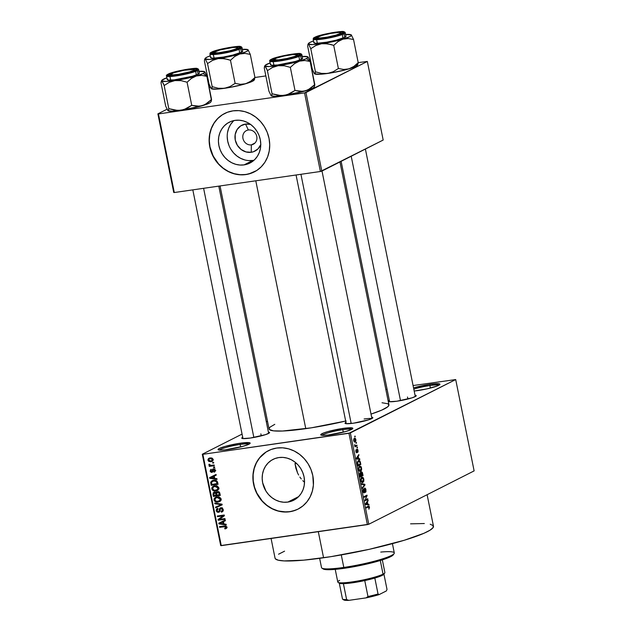 <?xml version="1.0" encoding="UTF-8"?>
<svg xmlns="http://www.w3.org/2000/svg" width="632" height="632" viewBox="0 0 632 632"><rect width="100%" height="100%" fill="white"/><g stroke="black" fill="none" stroke-linecap="round" stroke-linejoin="round"><path stroke-width="0.95" d="M342.797 429.689A15.287 1.904 -11.4 0 0 322.13 435.329A15.287 1.904 168.6 0 1 342.797 429.689L343.295 432.177L342.797 429.689A15.287 1.904 168.6 0 1 351.74 429.357A15.287 1.904 -11.4 0 0 342.797 429.689L342.994 428.417L342.797 429.689M330.552 434.721A16.377 2.038 168.6 0 1 320.898 435.029A16.377 2.038 168.6 0 1 326.902 431.885A16.377 2.038 168.6 0 1 342.994 428.417L352.545 428.046L352.838 428.393L351.582 429.436L345.633 431.545L327.787 435.077L323.379 435.377L320.716 434.745L323.466 433.046L327.921 431.593L342.994 428.417A16.377 2.038 168.6 0 1 352.759 428.607A16.377 2.038 168.6 0 1 330.552 434.721M429.894 385.575A15.287 1.904 -11.4 0 0 413.794 389.146A15.287 1.904 168.6 0 1 429.894 385.575L430.4 388.056L429.894 385.575A15.287 1.904 168.6 0 1 438.837 385.236A15.287 1.904 -11.4 0 0 429.894 385.575L430.092 384.303L429.894 385.575M417.649 390.6A16.377 2.038 168.6 0 1 414.181 391.034L426.924 388.885L437.186 385.978L439.611 384.746L439.643 383.924L430.092 384.303A16.377 2.038 168.6 0 1 439.856 384.493A16.377 2.038 168.6 0 1 417.649 390.6M413.549 387.906A16.377 2.038 168.6 0 1 430.092 384.303L413.549 387.906M240.136 444.47A15.287 1.904 -11.4 0 0 219.462 450.11A15.287 1.904 168.6 0 1 240.136 444.47L240.634 446.958L240.136 444.47A15.287 1.904 168.6 0 1 249.071 444.138A15.287 1.904 -11.4 0 0 240.136 444.47L240.334 443.198L240.136 444.47M227.891 449.502A16.377 2.038 168.6 0 1 218.238 449.81A16.377 2.038 168.6 0 1 224.242 446.666A16.377 2.038 168.6 0 1 240.334 443.198L249.885 442.827L249.853 443.648L248.921 444.217L242.972 446.326L225.126 449.858L220.718 450.158L218.056 449.526L219.304 448.483L225.261 446.374L240.334 443.198A16.377 2.038 168.6 0 1 250.09 443.388A16.377 2.038 168.6 0 1 227.891 449.502M260.866 144.444L258.03 148.852L253.732 151.641L251.228 152.28L251.362 144.862L254.965 143.037L251.362 144.862A7.647 6.913 -116.9 0 0 256.766 136.433A7.647 6.913 -116.9 0 0 248.36 129.995A7.647 6.913 -116.9 0 0 242.949 138.424A7.647 6.913 -116.9 0 0 251.362 144.862L251.228 152.28A14.504 13.122 63.1 0 1 235.27 140.059A14.504 13.122 63.1 0 1 245.54 124.07L248.36 129.995A7.647 6.913 63.1 0 1 256.474 135.343A7.647 6.913 63.1 0 1 253.314 144.246A7.647 6.913 63.1 0 1 251.362 144.862A7.647 6.913 63.1 0 1 243.249 139.506A7.647 6.913 63.1 0 1 246.409 130.611A7.647 6.913 63.1 0 1 248.36 129.995L245.54 124.07L250.77 124.425M233.943 120.57A22.886 20.706 -116.9 0 0 229.621 146.956A22.886 20.706 -116.9 0 0 252.871 160.433L244.078 164.889A22.886 20.706 63.1 0 1 219.794 148.868A22.886 20.706 63.1 0 1 229.25 122.213A22.886 20.706 63.1 0 1 235.104 120.364L239.228 120.214L243.36 120.925L247.357 122.466L251.046 124.781L254.301 127.782L256.987 131.353L259.009 135.367L260.281 139.648L260.755 144.049L260.423 148.394L259.286 152.517L257.398 156.262L254.815 159.485L251.655 162.053L248.028 163.878L244.078 164.889L239.955 165.039L235.823 164.336L231.826 162.795L228.136 160.473L224.881 157.471L222.195 153.9L220.173 149.895L218.901 145.605L218.419 141.205L218.759 136.86L219.897 132.736L221.785 128.991L224.36 125.776L227.528 123.2L231.154 121.376L235.104 120.364A22.886 20.706 63.1 0 1 259.389 136.394A22.886 20.706 63.1 0 1 249.932 163.048A22.886 20.706 63.1 0 1 244.078 164.889L252.871 160.433A22.886 20.706 -116.9 0 0 254.032 160.236M224.708 113.444A32.761 29.641 -116.9 0 0 211.27 151.601A32.761 29.641 -116.9 0 0 246.014 174.487L245.848 174.574A32.761 29.641 63.1 0 1 211.088 151.641A32.761 29.641 63.1 0 1 224.621 113.491A32.761 29.641 63.1 0 1 233.003 110.853L227.346 112.291L222.156 114.905L217.629 118.587L213.94 123.2L211.23 128.557L209.603 134.458L209.129 140.675L209.808 146.98L211.633 153.11L216.334 161.492L220.608 166.224L225.6 170.048L231.13 172.82L236.976 174.44L242.917 174.843L248.724 174.005L256.695 170.514L261.221 166.832L264.911 162.227L267.62 156.87L269.24 150.969L269.722 144.744L269.042 138.448L267.218 132.317L264.326 126.582L260.479 121.463L255.826 117.165L250.533 113.855L244.821 111.643L238.904 110.632L233.003 110.853A32.761 29.641 63.1 0 1 267.763 133.786A32.761 29.641 63.1 0 1 254.23 171.936A32.761 29.641 63.1 0 1 245.848 174.574L246.014 174.487A32.761 29.641 -116.9 0 0 254.309 171.896M287.844 502.077A22.886 20.706 63.1 0 1 263.552 486.055A22.886 20.706 63.1 0 1 273.008 459.401A22.886 20.706 63.1 0 1 278.862 457.56L282.986 457.402L287.125 458.113L291.115 459.654L294.812 461.968L298.059 464.97L300.753 468.549L302.768 472.554L304.039 476.836L304.521 481.236L304.19 485.581L303.052 489.705L301.156 493.45L298.581 496.673L295.421 499.241L291.794 501.073L287.844 502.077L283.721 502.235L279.581 501.524L275.592 499.983L271.894 497.668L268.639 494.659L265.954 491.088L262.659 482.801L262.185 478.4L262.517 474.047L263.655 469.924L265.551 466.187L268.126 462.964L271.286 460.388L274.912 458.563L278.862 457.56A22.886 20.706 63.1 0 1 303.155 473.581A22.886 20.706 63.1 0 1 293.69 500.236A22.886 20.706 63.1 0 1 287.844 502.077L298.644 496.61L287.844 502.077M304.45 482.192L302.791 480.66L304.45 482.192M301.251 478.938L299.86 477.057L301.251 478.938M298.628 475.035L297.538 472.87L298.628 475.035M295.895 468.304L297.538 472.87L294.978 463.533L295.895 468.304M296.053 462.987L294.978 463.533L296.053 462.987M268.466 450.64A32.761 29.641 -116.9 0 0 255.028 488.797A32.761 29.641 -116.9 0 0 289.78 511.683L289.614 511.762A32.761 29.641 63.1 0 1 254.846 488.828A32.761 29.641 63.1 0 1 268.387 450.679A32.761 29.641 63.1 0 1 276.761 448.041L271.104 449.486L265.922 452.093L261.395 455.775L257.706 460.388L254.996 465.744L253.369 471.646L252.887 477.871L253.574 484.167L255.391 490.298L258.283 496.033L262.13 501.152L266.791 505.45L272.076 508.76L277.788 510.972L286.675 512.031L292.482 511.193L297.933 509.155L302.815 505.995L306.939 501.824L310.154 496.815L312.334 491.159L313.393 485.068L312.8 475.635L310.976 469.505L308.084 463.769L304.237 458.658L299.584 454.353L294.299 451.043L288.587 448.831L282.662 447.819L276.761 448.041A32.761 29.641 63.1 0 1 311.529 470.974A32.761 29.641 63.1 0 1 297.988 509.123A32.761 29.641 63.1 0 1 289.614 511.762L289.78 511.683A32.761 29.641 -116.9 0 0 298.075 509.084M389.478 400.325L388.396 401.233L389.423 401.715L396.92 401.209A14.196 1.77 168.6 0 0 416.164 395.916L416.164 395.916A14.196 1.77 168.6 0 0 415.027 395.221L415.982 395.427L415.951 396.138L412.103 397.82L396.92 401.209A14.196 1.77 168.6 0 1 388.554 401.478A14.196 1.77 168.6 0 1 389.336 400.404M372.769 417.894L372.777 417.886A14.196 1.77 168.6 0 0 371.64 417.199L372.596 417.404L372.564 418.108L368.725 419.79L353.541 423.187A14.196 1.77 168.6 0 1 345.167 423.456A14.196 1.77 168.6 0 1 345.949 422.381M242.838 437.17L241.756 438.071L242.791 438.561L250.28 438.055A14.196 1.77 168.6 0 0 269.524 432.754L269.524 432.754A14.196 1.77 168.6 0 0 268.387 432.067L269.343 432.272L269.311 432.975L265.464 434.658L250.28 438.055A14.196 1.77 168.6 0 1 241.914 438.324A14.196 1.77 168.6 0 1 242.696 437.249M260.866 433.86L261.269 435.859L260.866 433.86M407.506 397.022L407.909 399.021L407.506 397.022M271.081 538.48L275.054 558.198A80.801 10.057 -11.4 0 0 323.568 557.772L318.307 531.678L323.568 557.772A80.801 10.057 -11.4 0 0 433.473 526.251L427.113 494.706M220.047 185.942L269.05 428.986A61.146 7.616 -11.4 0 0 305.77 428.662L255.786 180.792L305.77 428.662A61.146 7.616 -11.4 0 0 345.68 421.046M382.02 402.758L387.858 403.745L388.957 405.049L387.74 406.803L381.728 410.136L371.016 414.102A61.146 7.616 -11.4 0 0 388.933 404.812L339.961 161.934M455.704 379.563L350.357 432.92L368.772 524.26L474.118 470.895L455.704 379.563L413.075 385.552L455.704 379.563L348.951 433.276L367.374 524.607L221.271 545.645L202.856 454.313L350.357 432.92L368.772 524.26L474.118 470.895L455.704 379.563M355.974 442.637L356.385 442.424L356.519 443.103L356.108 443.308L355.974 442.637L356.108 443.308L356.519 443.103L356.385 442.424L355.974 442.637M355.84 445.678L356.93 445.126L357.064 445.805L354.955 446.871L354.599 444.707L355.255 445.726L355.84 445.678L354.599 444.707L354.955 446.871L357.064 445.805L356.93 445.126L355.382 445.773M356.906 447.266L357.317 447.061L357.459 447.733L357.041 447.946L356.906 447.266L357.041 447.946L357.459 447.733L357.317 447.061L356.906 447.266M356.59 452.109L355.832 451.414L356.322 450.332L355.784 450.411L356.322 450.332L356.148 449.676L355.856 451.548L356.764 452.765L357.056 450.039L356.638 450.103L357.214 449.771L356.646 449.85L357.728 450.513L357.688 452.401L358.036 450.411L357.159 449.076L357.862 449.771L358.083 451.698L357.688 452.401L357.285 449.755L356.985 452.52L356.511 452.788L356.014 452.133L355.848 450.103L356.148 449.676L356.638 452.078L357.025 449.123L356.717 451.809L356.037 452.196L356.511 452.125M358.707 458.658L359.687 458.8L359.829 459.511L356.511 458.927L356.369 458.216L358.842 454.59L358.233 456.32L358.707 458.658L358.233 456.32L358.842 454.59L356.369 458.216L356.511 458.927L359.829 459.511L359.687 458.8L356.661 458.951L358.707 458.658M361.583 467.988L361.583 469.947L360.659 471.33L359.134 470.864L358.51 468.209L359.324 466.29L360.88 466.4L361.583 467.988L360.746 466.282L359.568 466.139L358.605 469.497C359.181 471.282 359.861 471.899 360.659 471.33L361.52 470.161L360.99 470.24L361.52 470.161L361.583 467.988M363.819 479.096L363.819 481.047L362.894 482.437L361.37 481.971L360.738 479.625L361.33 477.61L362.989 477.381L363.819 479.096L362.989 477.381L361.812 477.239L360.84 480.597C361.417 482.39 362.104 482.998 362.894 482.437L363.755 481.268L363.234 481.339L363.755 481.268L363.819 479.096M369.507 507.275L368.891 509.195L368.898 506.856L366.386 507.907L366.252 507.235L369.088 506.287L369.507 507.275L368.227 506.232L366.252 507.235L366.386 507.907L368.796 506.801L368.891 509.195L369.507 507.275M367.895 504.233L368.875 504.376L369.017 505.087L365.699 504.502L365.557 503.791L368.029 500.165L367.421 501.895L367.895 504.233L367.421 501.895L368.029 500.165L365.557 503.791L365.699 504.502L369.017 505.087L368.875 504.376L365.849 504.526L367.895 504.233M365.415 499.888L367.737 498.711L367.871 499.391L364.972 500.86L366.576 496.104L364.245 497.289L364.111 496.61L367.018 495.14L365.415 499.888L367.018 495.14L364.111 496.61L364.245 497.289L366.576 496.104L364.972 500.86L367.871 499.391L367.737 498.711L365.415 499.888M364.064 492.17L362.981 491.183L363.637 489.508L362.973 489.603L363.637 489.508L363.463 488.852L363.005 491.325L364.19 492.849L364.838 488.686L364.253 488.773L364.838 488.686L365.604 489.808L365.43 492.431L365.96 489.697L364.775 487.983L365.738 488.892L366.007 491.514L365.43 492.431L365.636 489.974L364.885 488.67L364.451 492.589L363.858 492.889L363.21 492.075L362.95 489.689L363.463 488.852L363.337 491.135L364.135 492.115L364.696 488.015L363.977 492.194M361.496 483.638L364.83 484.294L364.964 484.957L362.46 488.425L362.318 487.73L364.561 484.839L361.638 484.349L361.496 483.638L361.638 484.349L364.561 484.839L362.318 487.73L362.46 488.425L364.964 484.957L364.83 484.294L362.902 484.57L364.83 484.294L361.496 483.638M361.378 471.82L362.357 472.436L363.06 475.541L360.161 477.01L359.655 473.455L360.185 472.649L360.848 473.107L361.378 471.82L360.848 473.107L360.09 472.681L360.161 477.01L363.06 475.541L361.551 471.756M358.439 460.641L359.94 461.044L360.825 464.441L357.917 465.91L357.372 462.79L357.838 461.139L358.439 460.641L357.38 462.916L357.917 465.91L360.825 464.441L360.422 462.458C359.892 460.649 359.229 460.049 358.439 460.641L358.873 460.499M354.355 438.237L355.366 438.411L355.871 439.674L355.777 441.262L354.947 442.068L354.141 441.792L353.596 440.188L354.355 438.237L353.659 440.662L355.137 441.989L355.848 439.556L354.686 438.126M354.686 436.262L355.097 436.048L355.239 436.728L354.821 436.933L355.097 436.048L354.686 436.262M202.287 454.242L220.702 545.582L368.772 524.26L367.374 524.607L348.951 433.276L202.856 454.313L221.271 545.645L220.702 545.582L202.287 454.242L242.064 434.097L202.287 454.242M267.486 421.22L266.317 421.805L267.486 421.22M385.844 389.47L387.092 389.288L385.844 389.47M213.608 462.3L212.621 462.442L212.763 463.114L213.75 462.972L213.608 462.3L212.621 462.442L212.763 463.114L213.75 462.972L213.608 462.3M214.548 466.937L213.561 467.08L213.695 467.751L214.683 467.609L214.548 466.937L213.561 467.08L213.695 467.751L214.683 467.609L214.548 466.937M216.91 478.677L214.73 478.392L214.264 476.054L216.207 475.169L216.065 474.466L209.587 477.618L209.729 478.329L217.053 479.388L216.91 478.677L214.73 478.392L214.264 476.054L216.207 475.169L216.065 474.466L209.587 477.618L209.729 478.329L217.053 479.388L216.91 478.677M218.166 489.966L218.783 487.58L216.555 485.803L213.016 486.363L211.989 487.391L211.767 488.892L213.458 490.795L215.623 491.017L217.677 490.353L218.862 487.872L217.416 486.087L214.793 485.779L213.245 486.237L211.767 488.892C212.613 490.709 214.003 491.404 215.931 490.977L218.166 489.966M220.402 501.073L221.105 499.865L220.916 498.403L218.791 496.902L215.251 497.463L214.114 498.735L214.043 500.157L215.702 501.895L217.866 502.116L219.92 501.46L221.097 498.98L219.652 497.194L217.037 496.878L215.48 497.337L214.011 499.991C214.856 501.816 216.239 502.511 218.166 502.077L220.402 501.073M220.995 508.341L219.367 509.021L219.249 510.245L220.031 509.85L219.249 510.245L219.004 511.383L219.92 510.917L218.34 511.691L216.974 510.585L218.048 509.052L217.827 508.389L216.168 510.719L216.942 510.332L216.168 510.719L218.451 512.37L219.517 511.833L218.451 512.37L220.955 508.436L221.99 507.915L220.955 508.436L222.417 509.637L223.151 509.258L221.129 511.493L221.35 512.157L222.835 511.399L221.35 512.157L222.211 511.888L223.238 509.582L222.369 508.128L220.805 507.765L219.557 508.531L219.13 511.122L218.522 511.659L217.558 511.541L216.974 510.585L217.155 509.534L218.048 509.052L217.827 508.389L216.468 509.131L216.215 510.917L217.337 512.244L219.62 511.699L220.141 509.123L220.955 508.436L221.919 508.697L222.44 509.803L222.18 510.885L221.129 511.493L221.35 512.157L222.883 511.351L223.238 509.582L220.805 507.765L220.197 507.938M226.106 524.252L223.918 523.967L223.452 521.629L225.395 520.744L225.253 520.033L218.775 523.193L218.917 523.896L226.248 524.963L226.106 524.252L223.918 523.967L223.452 521.629L225.395 520.744L225.253 520.033L218.775 523.193L218.917 523.896L226.248 524.963L226.106 524.252M226.509 528.289L226.73 526.954L225.719 525.974L219.47 526.63L219.604 527.309L225.529 526.661L225.948 527.601L224.692 528.265L224.921 528.929L226.509 528.289L226.777 527.159L224.163 525.958L219.47 526.63L219.604 527.309L225.3 526.59L225.964 527.238L224.692 528.265L224.921 528.929L226.058 528.605M224.96 518.588L219.43 519.386L224.384 515.744L224.242 515.017L217.329 516.012L217.463 516.684L223.009 515.886L218.04 519.536L218.19 520.262L225.095 519.267L224.96 518.588L219.43 519.386L224.384 515.744L224.242 515.017L217.329 516.012L217.463 516.684L223.009 515.886L218.04 519.536L218.19 520.262L225.095 519.267L224.96 518.588M222.053 504.17L214.714 503.04L214.856 503.751L221.319 504.66L215.536 507.133L215.678 507.828L222.188 504.834L222.053 504.17L214.714 503.04L214.856 503.751L221.319 504.66L215.536 507.133L215.678 507.828L222.188 504.834L222.053 504.17M217.424 491.554L215.915 492.723L217.574 491.886L215.915 492.723L214.319 492.202L212.952 494.311L213.727 493.916L212.952 494.311L213.379 496.412L215.038 495.575L220.173 494.832L215.038 495.575L213.379 496.412L220.292 495.417L219.486 492.296L217.424 491.554L215.915 492.723L214.525 492.186L213.142 492.889L213.379 496.412L220.292 495.417L219.865 493.323L217.424 491.554L216.673 491.783M217.653 482.334L216.073 480.431L212.186 480.66L210.693 482.2L211.135 485.305L218.048 484.31L217.653 482.334C216.91 480.502 215.567 479.814 213.64 480.281L211.973 480.762L210.669 482.327L211.135 485.305L218.048 484.31L217.653 482.334M213.363 468.889L212.123 470.635L213.103 470.137L212.123 470.635L211.989 471.448L213.008 470.935L211.617 471.725L210.827 470.943L211.238 469.299L210.116 471.069L210.804 470.722L210.116 471.069L211.854 472.388L212.636 471.993L211.854 472.388L213.205 469.789L214.525 469.094L213.624 469.552L214.588 470.35L215.243 470.018L213.806 471.512L214.035 472.175L214.912 471.733L214.035 472.175L215.315 470.295L213.995 468.897L212.478 469.299L211.617 471.725L210.827 470.943L211.238 469.299L210.701 469.505L210.195 471.369L211.278 472.373L212.415 472.183L213.182 469.829L213.79 469.544L214.603 470.453L213.806 471.512L214.035 472.175L214.983 471.662L215.315 470.295L212.81 469.055M214.153 465.002L210.764 465.421L209.998 465.199L209.777 464.338L208.86 464.749L209.935 465.61L209.129 465.729L209.263 466.4L214.295 465.681L214.153 465.002L210.495 465.397L209.777 464.338L209.018 464.251L208.876 464.931L209.935 465.61L209.129 465.729L209.263 466.4L214.295 465.681L214.153 465.002M213.126 459.44L212.32 458.255L210.314 457.908L208.497 458.563L207.888 459.954L208.71 461.352L210.685 461.723L212.534 461.076L213.126 459.44L210.093 457.939L208.916 458.287L207.92 460.191L210.906 461.692L212.131 461.344L213.126 459.44M157.881 113.863L173.729 192.46L174.298 192.531L158.45 113.934L304.553 92.896L320.392 171.493L174.298 192.531L320.392 171.493L383.182 140.043L367.334 61.454L305.951 92.549L321.799 171.138L383.182 140.043L367.334 61.454L358.202 62.615L367.334 61.454L304.553 92.896L305.951 92.549L321.799 171.138L320.392 171.493L304.553 92.896L158.45 113.934L174.298 192.531L173.729 192.46L157.881 113.863L166.998 109.249L157.881 113.863M210.377 87.271L209.224 87.864L210.377 87.271M254.404 79.608L254.949 77.499L252.539 81.244L254.025 80.248L254.949 77.499L265.851 75.919L254.941 77.483L250.635 81.291L245.706 83.74A21.978 2.733 -11.4 0 0 252.539 81.244L254.949 77.499L250.28 54.376L248.052 49.778L248.028 50.513L246.543 51.508L239.71 54.004L244.979 53.412L250.28 54.376L254.949 77.499L250.635 81.291L245.706 83.74L240.429 84.333L235.128 83.377L230.467 60.253L234.772 56.453L239.71 54.004L218.324 58.594L224.423 58.673L230.467 60.253L235.128 83.377L230.04 86.56L224.321 88.338L218.23 88.259L212.186 86.679L211.649 88.788L210.843 88.124L209.066 84.103L204.405 60.98L204.673 59.226L205.297 58.958A21.978 2.733 168.6 0 1 205.234 58.341A21.978 2.733 168.6 0 1 206.806 57.228L210.258 55.821A21.978 2.733 168.6 0 0 206.806 57.228L205.123 58.626L207.525 63.556L212.186 86.679L207.525 63.556L212.613 60.372L218.324 58.594L209.516 59.463L205.297 58.958L207.525 63.556L212.613 60.372L218.324 58.594A21.978 2.733 168.6 0 1 205.297 58.958L204.673 59.226L204.934 58.863M311.734 69.307L312.319 69.228L311.734 69.307M372.777 417.886A14.196 1.77 168.6 0 1 353.541 423.187L346.044 423.693L345.009 423.203L346.099 422.302M346.107 420.944L311.3 427.832L282.449 431.032L273.482 430.85L269.295 429.468L269.351 427.935L270.243 427.003L274.794 424.333M430.202 524.228L433.157 525.619L433.078 527.649L429.965 530.232L423.954 533.282L404.219 540.281L369.325 549.311L330.884 556.666L303.692 560.157L284.195 560.916L278.325 560.221L275.37 558.83L275.031 557.89M278.562 554.217L284.574 551.167M410.571 523.841L424.333 523.533M364.119 418.992A13.106 1.627 168.6 0 1 371.663 418.661A13.106 1.627 -11.4 0 0 364.119 418.992M266.088 452.014L259.602 457.892L256.387 462.901L254.206 468.557L253.148 474.648L253.25 480.936L254.514 487.185L256.876 493.15L262.296 501.065L266.957 505.363L272.242 508.681L277.954 510.885L283.879 511.896L289.78 511.683L295.428 510.237M222.322 114.826L217.795 118.508L214.106 123.114L211.396 128.47L209.769 134.371L209.295 140.596L209.974 146.893L213.118 155.962L218.538 163.878L223.191 168.175L228.476 171.493L234.196 173.697L240.113 174.709L246.014 174.487L251.67 173.05M233.153 121.32L230.577 124.544L228.689 128.288L227.552 132.412M227.212 136.757L227.694 141.157L228.966 145.439M230.988 149.444L233.674 153.023L236.929 156.025L240.618 158.34L244.616 159.88M248.747 160.591L252.871 160.433M260.763 144.696A14.504 13.122 63.1 0 1 251.228 152.28L245.99 151.925L241.124 149.484L237.363 145.313L235.27 140.059L235.183 134.521L237.103 129.536L240.737 125.863L245.54 124.07A14.504 13.122 63.1 0 1 250.446 124.338M226.667 528.076L224.921 528.929L226.58 528.083L226.406 527.586L226.793 528.052M226.698 526.867L225.964 527.238L226.698 526.867M226.138 526.164L225.3 526.59L226.138 526.164M225.663 525.958L224.352 526.622L225.663 525.958M225.221 525.895L221.263 526.464L219.604 527.309L221.247 526.377L225.221 525.895M219.897 523.407L224.344 521.131L219.557 523.391L224.344 521.131L222.685 521.977L223.064 523.857L219.557 523.391L222.685 521.977L223.064 523.857L223.823 523.47L223.064 523.857L219.904 523.407M220.544 522.893L220.442 522.38L220.544 522.893M225.379 520.665L223.452 521.629L225.379 520.665M224.976 518.682L219.849 519.417L218.19 520.262L219.825 519.33L224.976 518.682M219.786 519.125L219.699 518.698L218.04 519.536L224.297 515.317L219.786 519.125M224.289 515.238L223.009 515.886L224.289 515.238M224.257 515.112L219.122 515.846L217.463 516.684L219.107 515.759L224.257 515.112M222.978 511.217L222.812 510.727L222.978 511.217M223.357 510.451L221.129 511.493M222.259 507.701L220.955 508.436M218.451 512.37L219.059 512.189M219.715 511.557L219.043 511.422M217.827 508.389L217.084 508.626M218.024 508.981L217.558 509.226L218.048 509.052M219.004 511.383L218.34 511.691M220.805 507.765L219.367 509.021L221.192 507.741M221.216 507.694L220.995 508.373M218.996 511.407L219.738 511.557M222.172 504.763L215.678 507.828L217.337 506.99L217.218 506.406L217.337 506.99L222.172 504.763M222.077 504.273L221.319 504.66L222.077 504.273M221.137 504.028L220.173 504.518L221.137 504.028M215.899 503.222L214.856 503.751L215.899 503.222M215.646 498.071L218.53 496.855L217.147 497.558L219.012 497.676L220.292 499.098L221.034 498.719L220.292 499.098L219.683 500.757L216.61 501.429L214.88 500.125L215.646 498.071L217.147 497.558L220.292 499.098L219.225 501.058L218.048 501.405C216.555 501.776 215.48 501.263 214.817 499.873L214.011 499.991L215.251 498.387L217.566 497.084M215.725 498.024L216.397 497.005M216.492 496.918L215.678 498.19M217.479 497.131L218.411 496.792M221.342 499.912L220.141 500.481M218.806 496.72L217.305 497.226M219.225 501.058L221.034 500.133M214.319 492.202L213.735 492.383M214.548 492.786L214.714 492.186M214.801 492.044L214.556 493.094M216.112 495.322L214.05 495.622L213.814 494.445L214.564 492.865L215.488 492.399L214.564 492.865L215.646 493.355L216.65 492.842L215.646 493.355L215.86 494.05L216.618 493.671L215.86 494.05L216.112 495.322L216.871 494.943L214.05 495.622L213.908 493.173L215.449 493.086L216.112 495.322M215.812 492.146L214.564 492.865M219.344 494.856L216.918 495.204L216.65 493.868L217.566 492.233L218.664 491.672L217.566 492.233L218.83 492.739L219.533 492.375L218.83 492.739L219.051 493.426L219.802 493.047L219.051 493.426L219.344 494.856L220.102 494.477L216.918 495.204L216.689 492.763L218.577 492.454L219.344 494.856M218.775 491.522L217.566 492.233M213.411 486.964L216.294 485.755L214.912 486.45L217.21 486.79L218.056 487.991L218.791 487.62L218.056 487.991L217.44 489.65L214.374 490.329L212.605 488.892L213.411 486.964L214.912 486.45L218.056 487.991L216.989 489.95L215.804 490.298C214.319 490.669 213.237 490.163 212.573 488.765L211.767 488.892L213.008 487.288L215.33 485.984M213.49 486.924L214.161 485.897M214.256 485.818L213.442 487.09M215.243 486.032L216.176 485.684M219.099 488.812L217.906 489.373M216.571 485.613L215.07 486.127M216.989 489.95L218.798 489.026M217.929 483.725L212.794 484.468L211.135 485.305L212.779 484.373L217.929 483.725M211.515 483.03L210.756 483.417L211.515 483.03M211.886 481.71L210.669 482.327L211.886 481.71M212.352 481.371L212.905 480.423M213.087 480.265L212.328 481.489M212.739 480.597L212.47 481.007M214.461 480.336L215.085 480.17M217.108 483.757L211.807 484.515L211.515 482.334L212.399 481.347L215.188 480.233L213.766 480.952L216.365 480.549L215.512 480.984L216.863 482.54L217.613 482.161L216.863 482.54L217.108 483.757L217.858 483.369L211.807 484.515L211.649 482.003L213.766 480.952L216.436 481.505L217.108 483.757M214.904 480.209L212.399 481.347M210.709 477.832L215.157 475.556L210.369 477.816L215.157 475.556L213.498 476.402L213.877 478.282L210.369 477.816L213.498 476.402L213.877 478.282L214.635 477.903L210.709 477.832M211.357 477.318L211.254 476.804L211.357 477.318M216.191 475.09L214.264 476.054L216.191 475.09M214.035 472.175L214.532 471.986M215.781 470.556L213.806 471.512M213.205 469.789L213.624 469.552M211.854 472.388L212.289 472.254M212.889 471.527L212.455 471.33M211.238 469.299L210.748 469.481M213.821 469.402L213.916 468.889M213.885 469.055L213.814 469.489M212.392 471.29L212.937 471.535M214.619 467.285L213.695 467.751L214.619 467.285M214.177 465.097L209.263 466.4L210.898 465.421L214.177 465.097M210.385 465.381L209.935 465.61L210.385 465.381M209.761 464.488L208.876 464.931L209.761 464.488M213.679 462.648L212.763 463.114L213.679 462.648M211.135 460.839L212.779 460.815L210.906 461.692L212.565 460.854L210.764 461.02L208.639 460.104L209.326 458.879L211.578 457.947L210.274 458.603L212.407 459.527L213.063 459.188L211.712 460.752L209.532 460.981L208.631 459.772L209.39 458.848L211.507 458.65L212.415 459.851L211.365 460.886M208.623 459.835L207.92 460.191L208.623 459.835M209.563 458.761L209.919 457.963M209.998 457.876L209.548 458.879M212.731 460.128L212.115 460.214M211.317 457.908L209.326 458.879M368.385 506.896L368.796 506.801M367.476 500.971L368.172 500.868L367.476 500.971M366.789 501.982L367.421 501.895L366.789 501.982M367.508 504.178L365.62 504.107L366.536 503.973L365.596 503.988L367.129 502.298L366.513 502.385L367.129 502.298L367.508 504.178L365.691 504.439L367.508 504.178L367.129 502.298L365.92 503.941L367.508 504.178M365.817 499.683L367.871 499.391L365.817 499.683M364.522 496.404L366.576 496.104L364.522 496.404M364.956 496.183L367.16 495.867L364.956 496.183M364.838 488.686L364.253 488.757M363.297 492.281L363.89 492.194M364.395 485.036L364.964 484.957L364.395 485.036M362.081 482.556L362.894 482.437L362.081 482.556M362.468 482.579L362.894 482.437M361.322 477.626L362.989 477.381L361.322 477.626M362.768 481.758L363.534 480.438L363.274 478.59L361.938 477.918L363.487 479.269L362.381 481.884L360.817 480.47L361.338 478.543L360.848 478.614L361.938 477.918L361.046 478.045L362.27 477.808L361.085 477.982M361.938 477.918L361.133 480.146L362.357 481.884L361.409 482.026M361.006 475.833L363.06 475.541L361.006 475.833M360.848 473.107L359.703 473.273L360.848 473.107L360.09 472.681M360.28 473.336L360.366 476.165L361.228 475.722L360.003 476.212L360.28 473.336L359.663 473.423L360.801 473.763L361.228 475.722L361.299 474.221L360.28 473.336L360.801 473.763M361.512 472.499L361.567 475.548L362.586 475.035L361.204 475.604L361.512 472.499L360.888 472.586L362.12 472.926L362.586 475.035L362.089 472.847L361.512 472.499L362.12 472.926M359.845 471.448L360.659 471.33L359.845 471.448M360.24 471.472L360.659 471.33M359.087 466.519L360.746 466.282L359.087 466.519M360.524 470.65L361.259 469.537L361.038 467.483L360.311 466.716L358.81 466.945L359.695 466.819L358.613 467.506L359.102 467.435L358.581 469.371L359.679 470.698L360.524 470.65L358.944 469.315L359.102 467.435L359.695 466.819L361.243 468.17L360.145 470.785M359.695 466.819L358.842 466.874M358.771 464.733L360.825 464.441L358.771 464.733M358.573 461.321L357.767 462.521L358.123 465.057L360.351 463.935L357.759 465.113L357.38 462.924L358.573 461.321L357.649 461.455L359.339 461.234L360.351 463.935L359.805 461.7L358.573 461.321L359.339 461.234M358.289 455.396L358.984 455.293L358.289 455.396M357.601 456.415L358.233 456.32L357.601 456.415M358.32 458.603L356.432 458.532L357.349 458.398L356.409 458.413L357.941 456.723L357.325 456.81L357.941 456.723L358.32 458.603L356.503 458.864L358.32 458.603L357.941 456.723L356.732 458.366L358.32 458.603M357.214 449.771L356.646 449.842M357.009 447.796L357.459 447.733L357.009 447.796M355.01 446.097L357.064 445.805L355.01 446.097M354.607 445.315L355.002 445.26L354.607 445.315M356.077 443.166L356.519 443.103L356.077 443.166M354.536 442.076L355.137 441.989L354.536 442.076M354.994 441.318L355.579 440.346L355.334 439.137L354.512 438.9L355.547 439.69L354.75 441.405L353.644 440.575L354.512 438.9L353.715 439.019L354.765 438.821L353.73 438.971M354.797 436.791L355.239 436.728L354.797 436.791M354.512 438.9L353.92 440.196L354.734 441.405L353.952 441.515M319.634 558.325L321.514 567.615A37.122 4.622 -11.4 0 0 343.8 567.425A37.122 4.622 168.6 0 1 321.909 568.129L323.189 568.958A36.032 4.487 -11.4 0 0 344.432 568.279L343.8 567.425L341.28 554.92L343.8 567.425A37.122 4.622 -11.4 0 0 394.297 552.945L392.425 543.646M296.534 463.422A57.875 7.205 168.6 0 1 294.978 463.533L296.534 463.422M393.452 554.359L390.695 556.65L382.976 559.66L357.941 565.956L333.009 569.543L326.87 569.677L322.936 568.745M380.756 552.076A37.122 4.622 168.6 0 1 394.123 553.569A37.122 4.622 168.6 0 1 343.8 567.425L344.432 568.279A36.032 4.487 -11.4 0 0 393.27 554.825L394.123 553.569M308.384 57.465L307.926 56.88A21.978 2.733 168.6 0 1 306.417 58.618L310.154 61.478L307.926 56.88L307.895 57.615L306.417 58.618L299.576 61.114L304.853 60.522L310.154 61.478L308.384 57.465M274.059 59.993A13.106 1.627 -11.4 0 0 273.261 60.506A13.106 1.627 168.6 0 1 274.059 59.993M272.858 59.076L273.735 59.748L272.858 59.076L278.017 57.243L291.083 54.494L298.581 53.989L299.608 54.478L298.525 55.379A14.196 1.77 168.6 0 1 283.973 59.353A14.196 1.77 168.6 0 1 271.926 60.23A14.196 1.77 168.6 0 1 272.858 59.076A14.196 1.77 168.6 0 1 289.124 54.802A14.196 1.77 168.6 0 1 299.536 54.66A14.196 1.77 168.6 0 1 298.525 55.379L290.949 57.852L280.3 59.961L272.803 60.467L271.768 59.977L272.858 59.076M270.812 64.18L270.488 64.654L271.681 65.215L277.559 64.985L295.405 61.454L301.353 59.345L300.627 55.734A0.656 0.593 -116.9 0 0 299.908 55.181C297.893 56.493 291.162 58.184 279.715 60.253C270.591 61.146 267.842 60.822 271.476 59.274L270.275 60.277L271.412 60.814L282.607 59.795L296.534 56.493L301.108 54.178L299.963 53.641L296.645 53.649L288.777 54.66L279.865 56.532L271.476 59.274A0.656 0.593 -116.9 0 0 271.152 59.448A0.656 0.593 63.1 0 1 271.476 59.274C273.49 57.962 280.221 56.272 291.66 54.202C300.793 53.309 303.534 53.633 299.908 55.181A0.656 0.593 63.1 0 1 300.627 55.734L301.875 54.629A16.377 2.038 168.6 0 1 300.627 55.734L301.353 59.345A16.377 2.038 -11.4 0 0 302.602 58.239L301.875 54.629L300.326 53.649C300.342 52.496 276.492 56.24 271.31 59.329C269.753 60.419 269.24 61.012 269.761 61.099L273.656 61.636L285.048 60.095L300.627 55.734A16.377 2.038 168.6 0 1 282.844 60.498A16.377 2.038 168.6 0 1 269.761 61.099L270.488 64.709A16.377 2.038 -11.4 0 0 283.57 64.109A16.377 2.038 -11.4 0 0 301.353 59.345L302.61 58.302L302.317 57.954M314.278 86.718L314.815 84.601L310.51 88.401L305.572 90.85L284.195 95.44A21.978 2.733 -11.4 0 0 305.572 90.85L312.413 88.354L313.891 87.358L314.712 85.628L310.154 61.478L314.815 84.601L308.132 89.831L302.965 91.371L295.002 90.487L290.333 67.355L294.646 63.563L299.576 61.114L278.198 65.704L284.297 65.775L290.333 67.355L295.002 90.487L287.133 94.768L281.145 95.63L272.06 93.789L267.399 70.666L272.487 67.474L278.198 65.704L269.382 66.565L265.163 66.068L267.399 70.666L272.06 93.789L271.784 95.543L271.16 95.803L268.932 91.213L264.271 68.082L265.195 65.333L270.133 62.924A21.978 2.733 168.6 0 0 265.108 65.451L264.658 66.115M264.547 66.328L264.271 68.082L268.932 91.213L270.994 95.472M271.239 95.859L271.231 95.851A21.978 2.733 -11.4 0 0 271.239 95.859A21.978 2.733 -11.4 0 0 284.195 95.44L275.378 96.309L271.16 95.803M301.859 56.477L307.926 56.88A21.978 2.733 168.6 0 0 307.855 56.833L307.863 56.833A21.978 2.733 168.6 0 0 302.246 56.453M264.808 65.973L265.163 66.068A21.978 2.733 168.6 0 1 265.108 65.451M266.751 69.022L267.399 70.666L272.487 67.474L278.198 65.704A21.978 2.733 168.6 0 1 265.163 66.068L266.751 69.022M299.576 61.114A21.978 2.733 168.6 0 1 278.198 65.704L284.297 65.775L290.333 67.355L294.646 63.563L299.576 61.114L304.853 60.522L310.154 61.478L306.417 58.618A21.978 2.733 168.6 0 1 299.576 61.114M314.436 86.576L313.986 87.24A21.978 2.733 -11.4 0 1 305.572 90.85L300.303 91.443L295.002 90.487L289.906 93.67L284.195 95.44L278.104 95.369L272.06 93.789L271.523 95.898M278.554 59.858L274.019 59.748L276.318 58.16L284.108 56.027L292.829 54.597A12.008 1.493 168.6 0 1 297.332 54.692A12.008 1.493 168.6 0 1 291.7 57.346A12.008 1.493 168.6 0 1 278.554 59.858A12.008 1.493 168.6 0 1 273.972 59.4A12.008 1.493 168.6 0 1 281.003 56.761A12.008 1.493 168.6 0 1 292.829 54.597L297.364 54.708L295.057 56.295L287.268 58.428L278.554 59.858M300.935 174.29L351.179 423.487L300.935 174.29M327.376 37.098L336.113 35.076L340.727 33.156L340.49 32.611L338.515 32.469L330.773 33.409A12.008 1.493 168.6 0 1 340.719 32.714A12.008 1.493 168.6 0 1 327.376 37.098A12.008 1.493 168.6 0 1 317.359 37.422A12.008 1.493 168.6 0 1 330.773 33.409L322.036 35.424L317.422 37.343L317.659 37.888L319.634 38.038L327.376 37.098M351.21 156.238L400.49 400.625L351.21 156.238M180.752 74.221L180.736 73.944A12.008 1.493 168.6 0 1 170.719 74.268A12.008 1.493 168.6 0 1 184.133 70.247L173.689 72.806L170.672 74.505L172.994 74.876L178.5 74.315L189.474 71.922L193.534 70.405L194.198 69.686L193.85 69.457L184.133 70.247A12.008 1.493 168.6 0 1 194.079 69.552A12.008 1.493 168.6 0 1 180.736 73.944L180.752 74.221M253.851 437.47L203.607 188.304L253.851 437.47M218.569 53.096L218.68 52.748A12.008 1.493 168.6 0 1 214.098 52.29A12.008 1.493 168.6 0 1 221.129 49.652A12.008 1.493 168.6 0 1 232.955 47.495L236.96 47.416L237.577 47.882L235.191 49.185L229.645 50.805L218.68 52.748L214.683 52.827L214.066 52.361L219.897 49.975L232.955 47.495A12.008 1.493 168.6 0 1 237.466 47.582A12.008 1.493 168.6 0 1 231.826 50.236A12.008 1.493 168.6 0 1 218.68 52.748L218.569 53.096M384.027 573.848L382.273 575.349A22.934 2.852 -11.4 0 0 383.916 574.188L384.77 572.932A24.024 2.994 168.6 0 1 383.047 574.148L382.273 575.349L374.823 578.051A22.934 2.852 -11.4 0 0 382.273 575.349L383.047 574.148A24.024 2.994 -11.4 0 0 384.88 572.529L382.328 559.873M380.298 560.505L383.047 574.148L380.298 560.505M335.229 569.369L337.78 582.025A24.024 2.994 -11.4 0 0 356.969 581.14A24.024 2.994 -11.4 0 0 383.047 574.148A24.024 2.994 168.6 0 1 358.431 580.871A24.024 2.994 168.6 0 1 338.041 582.349L339.313 583.186A22.934 2.852 -11.4 0 0 343.405 583.652A22.934 2.852 -11.4 0 0 364.759 580.579L352.838 582.744L343.405 583.652A22.934 2.852 168.6 0 1 339.289 583.17A22.934 2.852 -11.4 0 0 339.313 583.186L339.06 582.822M338.041 582.349A24.024 2.994 168.6 0 1 339.613 580.397M342.528 599.112L343.8 599.942A21.836 2.718 -11.4 0 0 348.904 600.353L366.11 597.872L367.966 596.513A22.934 2.852 -11.4 0 0 378.039 593.977L379.121 594.601L366.11 597.872A21.836 2.718 -11.4 0 0 379.121 594.601L386.357 590.936L387.013 589.435L383.932 574.164L387.013 589.435L386.357 590.936L379.121 594.601L378.039 593.977A22.934 2.852 168.6 0 1 367.966 596.513L364.759 580.579A22.934 2.852 -11.4 0 0 374.823 578.051A22.934 2.852 168.6 0 1 364.759 580.579L367.966 596.513L366.11 597.872L348.904 600.353L346.613 599.586L343.405 583.652L346.613 599.586A22.934 2.852 168.6 0 1 342.528 599.112A22.934 2.852 168.6 0 1 342.505 599.096A22.934 2.852 -11.4 0 0 346.613 599.586L348.904 600.353L345.143 600.313L343.587 599.721M339.289 583.17L342.505 599.096L339.289 583.17M378.039 593.977L374.823 578.051L378.039 593.977M357.665 64.741L358.202 62.631L353.541 39.508L358.202 62.631L355.792 66.376L357.278 65.38L358.099 63.65L358.202 62.631L353.888 66.423L348.959 68.872A21.978 2.733 -11.4 0 0 355.792 66.376L358.202 62.631L353.888 66.423L348.959 68.872L343.682 69.465L338.381 68.509L333.72 45.386L338.033 41.586L342.963 39.137L348.24 38.544L353.541 39.508L351.313 34.91L351.281 35.645L349.796 36.64L342.963 39.137L321.585 43.727L327.676 43.806L333.72 45.386L338.381 68.509L333.293 71.693L327.581 73.47L321.483 73.391L315.439 71.811L314.91 73.92L314.096 73.257L312.319 69.236L307.658 46.112L307.934 44.358L308.55 44.09A21.978 2.733 168.6 0 1 308.487 43.474A21.978 2.733 168.6 0 1 310.059 42.36L313.512 40.954A21.978 2.733 168.6 0 0 310.059 42.36L308.377 43.758L310.778 48.688L315.439 71.811L310.778 48.688L315.874 45.504L321.585 43.727L312.769 44.596L308.55 44.09L310.778 48.688L315.874 45.504L321.585 43.727A21.978 2.733 168.6 0 1 308.55 44.09L307.934 44.358L308.187 43.995M316.237 37.098A14.196 1.77 168.6 0 1 332.503 32.825A14.196 1.77 168.6 0 1 342.923 32.682A14.196 1.77 168.6 0 1 341.904 33.401L336.745 35.234L326.286 37.572L317.462 38.552L315.155 38.007L319.279 35.913L331.855 32.935L341.959 32.011L342.994 32.501L341.904 33.401A14.196 1.77 168.6 0 1 327.36 37.383A14.196 1.77 168.6 0 1 315.313 38.252A14.196 1.77 168.6 0 1 316.237 37.098L317.122 37.77L316.237 37.098M314.191 42.21L314.159 43.023L316.529 43.308L326.72 42.178L336.003 40.219L344.74 37.367A16.377 2.038 -11.4 0 1 326.957 42.131A16.377 2.038 -11.4 0 1 313.875 42.739L313.148 39.129L317.035 39.658L328.435 38.117L344.005 33.757A0.656 0.593 -116.9 0 0 343.287 33.204C341.272 34.523 334.541 36.214 323.102 38.276C313.978 39.168 311.228 38.844 314.862 37.296A0.656 0.593 -116.9 0 0 314.531 37.47A0.656 0.593 63.1 0 1 314.862 37.296L313.654 38.299L313.938 38.639L316.213 38.907L325.986 37.817L339.921 34.523L344.495 32.2L343.35 31.663L340.032 31.671L332.156 32.682L320.574 35.273L314.862 37.296C316.877 35.984 323.6 34.294 335.047 32.224C344.171 31.331 346.921 31.655 343.287 33.204A0.656 0.593 63.1 0 1 344.005 33.757A16.377 2.038 168.6 0 1 326.223 38.52A16.377 2.038 168.6 0 1 313.148 39.129L314.689 37.351C319.871 34.262 343.729 30.518 343.705 31.671L345.262 32.651A16.377 2.038 168.6 0 1 344.005 33.757L344.74 37.367L344.005 33.757L345.262 32.651L345.988 36.261A16.377 2.038 -11.4 0 1 344.74 37.367L345.665 36.798L345.696 35.977M357.815 64.598L357.364 65.262A21.978 2.733 -11.4 0 1 355.792 66.376L346.605 69.544L333.009 72.585L320.614 74.236L314.546 73.833L312.319 69.236L307.658 46.112L307.934 44.358M314.618 73.881L314.618 73.881A21.978 2.733 -11.4 0 0 327.581 73.47L321.483 73.391L315.439 71.811L315.163 73.565L314.373 73.502M345.246 34.499L351.313 34.91A21.978 2.733 168.6 0 1 342.963 39.137L348.24 38.544L353.541 39.508L351.313 34.91A21.978 2.733 168.6 0 0 351.234 34.855A21.978 2.733 168.6 0 0 345.625 34.476M316.64 38.528A13.106 1.627 168.6 0 1 317.446 38.023A13.106 1.627 -11.4 0 0 316.64 38.528M330.718 44.445L333.72 45.386L338.033 41.586L342.963 39.137A21.978 2.733 168.6 0 1 321.585 43.727L324.627 43.537L330.718 44.445M327.581 73.47A21.978 2.733 -11.4 0 0 348.959 68.872L343.682 69.465L338.381 68.509L333.293 71.693L327.581 73.47M205.131 72.332L204.673 71.748A21.978 2.733 168.6 0 1 203.156 73.486L206.901 76.346L204.673 71.748L204.642 72.483L203.156 73.486L196.323 75.982L201.6 75.39L206.901 76.346L205.131 72.332M170.806 74.86A13.106 1.627 -11.4 0 0 170 75.374A13.106 1.627 168.6 0 1 170.806 74.86M169.605 73.944L170.482 74.616L169.605 73.944L174.764 72.111L187.83 69.362L195.32 68.856L196.355 69.346L195.264 70.247A14.196 1.77 168.6 0 1 180.72 74.221A14.196 1.77 168.6 0 1 168.673 75.097A14.196 1.77 168.6 0 1 169.605 73.944A14.196 1.77 168.6 0 1 185.871 69.67A14.196 1.77 168.6 0 1 196.283 69.528A14.196 1.77 168.6 0 1 195.264 70.247L187.696 72.719L177.047 74.829L169.55 75.334L168.515 74.845L169.605 73.944M167.559 79.047L167.235 79.521L168.42 80.082L174.298 79.853L192.144 76.322L198.1 74.213L197.374 70.602A0.656 0.593 -116.9 0 0 196.647 70.049C194.632 71.361 187.909 73.051 176.462 75.121C167.338 76.014 164.589 75.69 168.223 74.141L167.014 75.145L168.159 75.682L179.354 74.663L193.281 71.361L197.856 69.046L196.71 68.509L193.392 68.517L185.524 69.528L176.605 71.4L168.223 74.141A0.656 0.593 -116.9 0 0 167.899 74.315A0.656 0.593 63.1 0 1 168.223 74.141C170.237 72.83 176.968 71.139 188.407 69.07C197.532 68.177 200.281 68.501 196.647 70.049A0.656 0.593 63.1 0 1 197.374 70.602L198.622 69.496A16.377 2.038 168.6 0 1 197.374 70.602L198.1 74.213A16.377 2.038 -11.4 0 0 199.349 73.107L198.622 69.496L197.065 68.517C197.089 67.363 173.239 71.108 168.057 74.197C166.5 75.287 165.987 75.88 166.508 75.966L170.403 76.504L181.795 74.963L197.374 70.602A16.377 2.038 168.6 0 1 179.591 75.366A16.377 2.038 168.6 0 1 166.508 75.966L167.235 79.577A16.377 2.038 -11.4 0 0 180.317 78.976A16.377 2.038 -11.4 0 0 198.1 74.213L199.357 73.17L199.056 72.822M211.025 101.586L211.562 99.469L207.257 103.269L202.319 105.718L180.942 110.308A21.978 2.733 -11.4 0 0 202.319 105.718L209.153 103.221L210.638 102.226L211.459 100.496L206.901 76.346L211.562 99.469L204.879 104.699L199.712 106.239L191.741 105.354L187.08 82.223L191.393 78.431L196.323 75.982L174.946 80.572L181.036 80.643L187.08 82.223L191.741 105.354L183.873 109.636L177.892 110.497L168.807 108.657L164.138 85.533L169.234 82.342L174.946 80.572L166.129 81.433L161.91 80.936L164.138 85.533L168.807 108.657L168.531 110.41L167.907 110.671L165.679 106.081L161.018 82.95L161.942 80.201L166.872 77.791A21.978 2.733 168.6 0 0 161.847 80.319L161.405 80.983M161.294 81.196L161.018 82.95L165.679 106.081L167.741 110.339M167.986 110.726L167.978 110.719A21.978 2.733 -11.4 0 0 167.986 110.726A21.978 2.733 -11.4 0 0 180.942 110.308L172.125 111.177L167.907 110.671M198.606 71.345L204.673 71.748A21.978 2.733 168.6 0 0 204.594 71.7L204.602 71.7A21.978 2.733 168.6 0 0 198.985 71.321M161.555 80.841L161.91 80.936A21.978 2.733 168.6 0 1 161.847 80.319M163.498 83.89L164.138 85.533L169.234 82.342L174.946 80.572A21.978 2.733 168.6 0 1 161.91 80.936L163.498 83.89M196.323 75.982A21.978 2.733 168.6 0 1 174.946 80.572L181.036 80.643L187.08 82.223L191.393 78.431L196.323 75.982L201.6 75.39L206.901 76.346L203.156 73.486A21.978 2.733 168.6 0 1 196.323 75.982M211.175 101.444L210.733 102.108A21.978 2.733 -11.4 0 1 202.319 105.718L197.05 106.31L191.741 105.354L186.653 108.538L180.942 110.308L174.843 110.237L168.807 108.657L168.27 110.766M212.984 51.966A14.196 1.77 168.6 0 1 229.25 47.692A14.196 1.77 168.6 0 1 239.67 47.55A14.196 1.77 168.6 0 1 238.651 48.269L233.492 50.102L223.033 52.44L214.208 53.42L211.902 52.875L216.025 50.781L228.602 47.803L238.706 46.879L239.741 47.368L238.651 48.269A14.196 1.77 168.6 0 1 224.107 52.251A14.196 1.77 168.6 0 1 212.06 53.12A14.196 1.77 168.6 0 1 212.984 51.966L213.861 52.638L212.984 51.966M210.938 57.078L210.906 57.891L213.276 58.176L223.459 57.046L232.75 55.087L241.479 52.235A16.377 2.038 -11.4 0 1 223.696 56.999A16.377 2.038 -11.4 0 1 210.622 57.607L209.887 53.996L213.782 54.526L225.174 52.985L240.752 48.624A0.656 0.593 -116.9 0 0 240.034 48.072C238.019 49.391 231.288 51.081 219.849 53.143C210.717 54.036 207.975 53.712 211.602 52.164A0.656 0.593 -116.9 0 0 211.278 52.338A0.656 0.593 63.1 0 1 211.602 52.164L210.401 53.167L212.952 53.775L222.733 52.685L234.322 50.102L238.596 48.703L241.234 47.068L240.097 46.531L236.779 46.539L228.903 47.55L217.321 50.141L211.602 52.164C213.616 50.852 220.347 49.162 231.794 47.092C240.918 46.199 243.668 46.523 240.034 48.072A0.656 0.593 63.1 0 1 240.752 48.624A16.377 2.038 168.6 0 1 222.97 53.388A16.377 2.038 168.6 0 1 209.887 53.996L211.436 52.219C216.618 49.13 240.476 45.386 240.452 46.539L242.001 47.519A16.377 2.038 168.6 0 1 240.752 48.624L241.479 52.235L240.752 48.624L242.001 47.519L242.728 51.129A16.377 2.038 -11.4 0 1 241.479 52.235L242.412 51.666L242.443 50.844M254.562 79.466L254.111 80.13A21.978 2.733 -11.4 0 1 252.539 81.244L243.352 84.412L229.748 87.453L217.353 89.104L211.293 88.701L209.066 84.103L204.405 60.98L204.673 59.226M211.365 88.749L211.357 88.749A21.978 2.733 -11.4 0 0 211.365 88.749A21.978 2.733 -11.4 0 0 224.321 88.338L218.23 88.259L212.186 86.679L211.91 88.433L211.12 88.369M241.993 49.367L248.052 49.778A21.978 2.733 168.6 0 1 239.71 54.004L244.979 53.412L250.28 54.376L248.052 49.778A21.978 2.733 168.6 0 0 247.981 49.723L247.981 49.723A21.978 2.733 168.6 0 0 242.372 49.343M213.387 53.396A13.106 1.627 168.6 0 1 214.185 52.891A13.106 1.627 -11.4 0 0 213.387 53.396M227.465 59.313L230.467 60.253L234.772 56.453L239.71 54.004A21.978 2.733 168.6 0 1 218.324 58.594L221.374 58.405L227.465 59.313M224.321 88.338A21.978 2.733 -11.4 0 0 245.706 83.74L240.429 84.333L235.128 83.377L230.04 86.56L224.321 88.338M225.545 528.02L227.204 527.175M218.759 511.572L220.418 510.727M213.403 469.616L215.062 468.778M211.775 471.677L213.434 470.84M211.712 460.752L213.371 459.914M368.669 506.793L366.497 507.109M360.382 473.305L359.663 473.4M361.63 472.459L360.896 472.562M360.137 470.785L359.173 470.919M358.944 461.194L357.688 461.376M355.563 445.773L354.868 445.868M274.241 66.723L274.138 66.218M273.94 65.262L273.214 61.652M299.631 60.087L298.904 56.477M298.604 55.521L297.332 54.692M322.004 171.035L371.908 418.534M296.068 174.993L346.218 423.709M273.119 60.656L273.972 59.4M341.991 33.543L340.719 32.714M415.295 396.556L365.391 149.057M343.018 38.11L342.291 34.499M389.604 401.739L341.13 161.35M317.62 44.754L317.517 44.24M317.327 43.292L316.6 39.682M316.506 38.686L317.359 37.422M169.866 75.524L170.719 74.268M242.965 438.576L192.815 189.861M170.988 81.591L170.885 81.086M170.687 80.13L169.961 76.519M268.655 433.402L218.791 186.124M196.378 74.955L195.651 71.345M195.351 70.389L194.079 69.552M213.253 53.554L214.098 52.29M213.347 54.55L214.074 58.16M214.264 59.108L214.367 59.621M239.03 49.367L239.765 52.977M238.738 48.411L237.466 47.582M308.037 44.137L308.487 43.474M204.784 59.005L205.234 58.341"/></g></svg>
